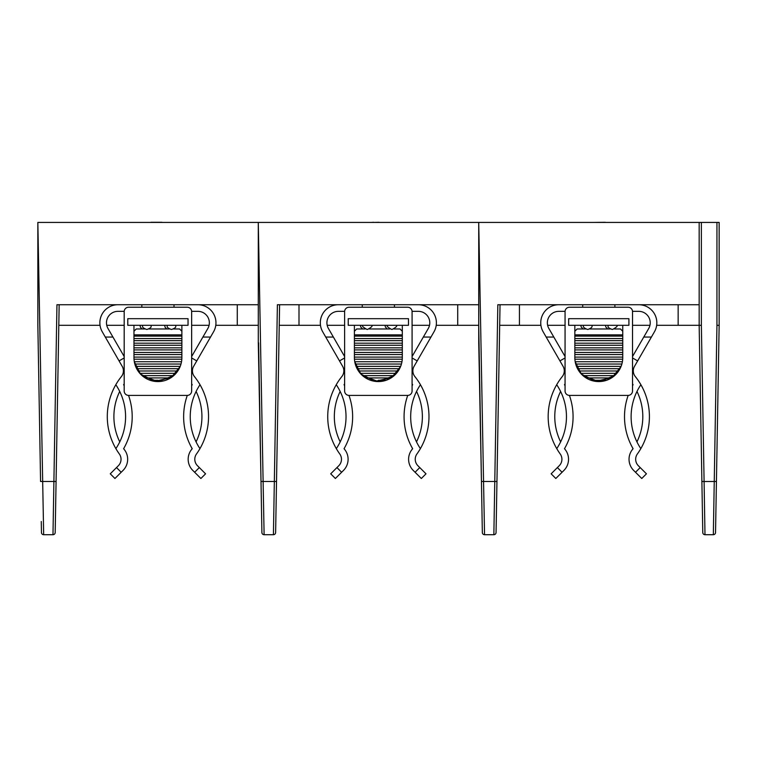 <?xml version="1.0" encoding="UTF-8"?>
<svg xmlns="http://www.w3.org/2000/svg" width="757" height="757" viewBox="0 0 757 757"><rect width="100%" height="100%" fill="white"/><g stroke="black" fill="none" stroke-linecap="round" stroke-linejoin="round"><path stroke-width="1.14" d="M500.036 304.73L496.062 532.549A2.205 2.205 0 0 1 493.857 534.716L484.546 534.716L478.727 222.426L701.37 222.426L699.165 222.426L699.165 325.302L702.78 532.549L699.165 325.302L678.149 325.302L678.149 304.73M519.434 304.73L519.434 325.302L540.914 325.302L499.677 325.302M547.633 325.302L565.063 325.302L547.633 325.302M632.521 325.302L649.951 325.302L632.521 325.302L632.521 356.547L643.772 337.054L632.521 356.547L632.521 325.302M656.669 325.302L678.149 325.302L656.669 325.302M606.859 222.426L605.316 222.426M605.316 222.284L592.002 222.426M479.342 360.493L482.341 532.549A2.205 2.205 0 0 0 484.546 534.716M457.711 304.73L457.711 325.302L436.231 325.302L478.727 325.302L481.452 481.49L478.727 342.798L478.727 222.426L258.288 222.426L264.108 534.716A2.205 2.205 0 0 1 261.903 532.549L258.903 360.493M699.165 304.73L497.832 304.73L493.857 534.716M594.141 222.426L599.213 222.426M699.165 222.426L719.15 222.426L719.15 325.302L715.535 532.549A2.205 2.205 0 0 1 713.331 534.716L704.985 534.716A2.205 2.205 0 0 1 702.78 532.549L702.591 521.488M496.062 532.549L499.062 360.493L496.062 532.549M713.331 534.716L716.945 325.359L719.15 325.302L719.15 222.426M701.89 481.49L704.095 481.528L704.985 534.716M699.165 325.302L701.37 325.359L704.095 481.528L716.425 481.49M564.542 448.617A57.314 57.314 0 0 0 565.167 449.535A57.314 57.314 0 0 1 564.542 448.617A57.314 57.314 0 0 0 565.167 449.535A15.746 15.746 0 0 0 564.485 448.721A63.929 63.929 0 0 0 569.415 395.4M565.063 357.947L559.943 360.909L543.166 331.84A18.073 18.073 0 0 1 558.817 304.73A18.073 18.073 0 0 0 543.166 331.84L546.176 337.054L553.812 337.054L565.063 356.547L548.891 328.538L565.063 356.547L565.063 325.302L565.063 356.547L548.891 328.538A11.459 11.459 0 0 1 558.817 311.345A11.459 11.459 0 0 0 548.891 328.538M635.52 472.264L640.204 467.58L646.44 473.816L641.766 478.49L633.666 470.428A15.746 15.746 0 0 1 631.612 450.652A57.314 57.314 0 0 0 633.041 448.617A57.314 57.314 0 0 1 632.417 449.535A57.314 57.314 0 0 0 633.041 448.617A57.314 57.314 0 0 1 632.019 450.093M632.511 311.345L638.766 311.345A11.459 11.459 0 0 1 648.692 328.538A11.459 11.459 0 0 0 649.951 325.302M564.485 384.707A57.314 57.314 0 0 1 565.063 383.856L565.063 385.729A63.929 63.929 0 0 0 564.485 384.707A57.314 57.314 0 0 1 565.063 383.856L565.063 385.729M628.111 395.4L569.472 395.4A4.41 4.41 0 0 1 565.063 390.99L565.063 311.638A4.41 4.41 0 0 1 569.472 307.228L628.111 307.228A4.41 4.41 0 0 1 632.521 311.638L632.521 390.99A4.41 4.41 0 0 1 628.111 395.4L623.039 395.4M633.098 384.707A57.314 57.314 0 0 0 632.521 383.856L632.521 385.729L632.521 383.856A57.314 57.314 0 0 1 633.098 384.707A63.929 63.929 0 0 0 632.521 385.729M616.908 373.305L618.677 370.987L616.908 373.305L580.676 373.305L578.906 370.987L580.676 373.305M613.302 376.693L611.495 377.942L586.088 377.942L582.975 375.623L598.806 381.585L614.608 375.623L582.975 375.623M606.66 380.26L590.924 380.26L606.66 380.26M371.564 222.426L373.703 222.284M298.996 304.73L298.996 325.302L320.476 325.302L279.238 325.302M327.194 325.302L344.624 325.302L327.194 325.302M412.073 311.345L418.328 311.345A11.459 11.459 0 0 1 428.254 328.538L412.082 356.547L412.082 325.302L429.512 325.302L412.082 325.302L412.082 356.547L423.333 337.054L430.97 337.054L417.202 360.909L433.979 331.84A18.073 18.073 0 0 0 418.328 304.73A18.073 18.073 0 0 1 433.979 331.84L430.97 337.054M279.598 304.73L275.624 532.549A2.205 2.205 0 0 1 273.419 534.716L277.393 304.73L478.727 304.73M275.624 532.549L278.623 360.493L275.624 532.549M258.591 342.798L261.014 481.49L258.288 342.798L258.288 304.73L56.955 304.73L52.981 534.716L43.669 534.716A2.205 2.205 0 0 1 41.465 532.549L41.275 521.488M273.419 534.716L264.108 534.716M378.973 222.426L386.619 222.426M378.973 222.284L373.636 222.426M478.727 222.426L479.976 222.426L478.727 222.426M58.8 325.302L100.038 325.302L58.8 325.302L59.16 304.73L55.185 532.549A2.205 2.205 0 0 1 52.981 534.716M106.756 325.302L124.186 325.302L106.756 325.302M191.635 311.345L197.889 311.345A11.459 11.459 0 0 1 207.815 328.538L191.644 356.547L191.644 325.302L209.074 325.302L191.644 325.302L191.644 356.547L202.895 337.054L210.531 337.054L196.763 360.909L213.54 331.84A18.073 18.073 0 0 0 197.889 304.73A18.073 18.073 0 0 1 213.54 331.84L210.531 337.054M215.792 325.302L237.272 325.302L215.792 325.302M258.288 342.798L258.288 325.302L237.272 325.302L237.272 304.73M161.941 222.284L150.936 222.284L161.941 222.426M153.264 222.426L151.126 222.426M56.075 481.49L40.575 481.49L37.85 325.302L37.85 222.426L43.669 534.716M37.85 222.426L259.537 222.426L258.288 222.426L259.537 222.426L258.288 222.426L258.288 304.73M55.185 532.549L58.185 360.493L55.185 532.549M58.45 345.183L58.185 360.493M654.417 331.84A18.073 18.073 0 0 0 638.766 304.73A18.073 18.073 0 0 1 654.417 331.84L637.64 360.909L654.417 331.84M628.168 395.4A63.929 63.929 0 0 0 633.098 448.721A15.746 15.746 0 0 0 632.417 449.535M640.204 467.58L638.34 465.716A9.112 9.112 0 0 1 637.385 453.954A63.929 63.929 0 0 0 635.312 376.57A9.112 9.112 0 0 1 634.527 366.303L637.64 360.909L632.521 357.947M636.987 391.454A57.314 57.314 0 0 1 636.94 441.88M638.766 311.345A11.459 11.459 0 0 1 648.692 328.538L643.772 337.054L651.408 337.054M551.143 473.816L557.379 467.58L562.063 472.264L555.818 478.49L551.143 473.816M562.063 472.264L563.908 470.428A15.746 15.746 0 0 0 565.971 450.652A57.314 57.314 0 0 1 565.167 449.535M560.644 441.88A57.314 57.314 0 0 1 560.596 391.454M543.166 331.84L563.057 366.303A9.112 9.112 0 0 1 562.271 376.57A63.929 63.929 0 0 0 560.199 453.954A9.112 9.112 0 0 1 559.243 465.716L557.379 467.58M556.698 384.717A57.314 57.314 0 0 1 556.755 448.627M582.701 304.73L582.701 307.228M614.883 304.73L614.883 307.228M565.072 311.345L558.817 311.345M648.692 328.538L643.772 337.054M640.829 448.627A57.314 57.314 0 0 1 640.886 384.717M568.668 318.688L568.668 325.302L628.916 325.302L628.916 318.688L568.668 318.688M574.837 325.302L574.837 357.635A23.95 23.95 0 0 0 598.787 381.585A23.95 23.95 0 0 0 622.746 357.635L622.746 325.302M621.876 364.041L575.708 364.041L575.188 361.723L581.329 374.034L595.513 381.358L612.063 377.573L621.043 366.511M621.052 366.464L620.049 368.678L577.534 368.678L576.484 366.36L621.1 366.36M618.677 370.987L578.906 370.987M622.746 343.195L574.837 343.195M622.746 345.277L574.837 345.277M622.746 347.832L574.837 347.832M622.746 349.904L574.837 349.904M622.746 352.459L574.837 352.459M622.746 354.541L574.837 354.541M622.746 357.096L574.837 357.096M622.689 359.206L574.885 359.206M622.396 361.723L575.188 361.723M622.746 336.099L574.837 336.099M622.746 338.559L574.837 338.559M622.746 340.641L574.837 340.641M589.864 328.973L610.208 328.973M614.504 328.973L620.466 328.973L622.746 331.254M574.837 334.849L622.746 334.849M574.837 331.254L577.118 328.973L585.568 328.973M411.581 450.093A57.314 57.314 0 0 0 412.603 448.617A57.314 57.314 0 0 1 411.174 450.652A15.746 15.746 0 0 0 413.237 470.428L415.082 472.264L419.766 467.58L417.902 465.716A9.112 9.112 0 0 1 416.946 453.954A63.929 63.929 0 0 0 414.874 376.57A9.112 9.112 0 0 1 414.088 366.303L417.202 360.909L412.082 357.947M412.66 384.707A63.929 63.929 0 0 0 412.082 385.729L412.082 383.856A57.314 57.314 0 0 1 412.66 384.707A57.314 57.314 0 0 0 412.082 383.856L412.082 385.729M407.73 395.4A63.929 63.929 0 0 0 412.66 448.721A15.746 15.746 0 0 0 411.978 449.535M416.549 391.454A57.314 57.314 0 0 1 416.501 441.88M330.705 473.816L336.941 467.58L341.625 472.264L335.379 478.49L330.705 473.816M341.625 472.264L343.47 470.428A15.746 15.746 0 0 0 345.533 450.652A57.314 57.314 0 0 1 344.104 448.617A57.314 57.314 0 0 0 344.728 449.535A15.746 15.746 0 0 0 344.047 448.721A63.929 63.929 0 0 0 348.977 395.4M344.624 385.729L344.624 383.856L344.624 385.729A63.929 63.929 0 0 0 344.047 384.707A57.314 57.314 0 0 1 344.624 383.856A57.314 57.314 0 0 0 344.047 384.707M344.624 357.947L339.505 360.909L325.737 337.054L333.373 337.054L344.624 356.547L328.453 328.538A11.459 11.459 0 0 1 338.379 311.345A11.459 11.459 0 0 0 328.453 328.538M340.205 441.88A57.314 57.314 0 0 1 340.158 391.454M322.728 331.84L325.737 337.054L322.728 331.84A18.073 18.073 0 0 1 338.379 304.73A18.073 18.073 0 0 0 322.728 331.84L342.618 366.303A9.112 9.112 0 0 1 341.833 376.57A63.929 63.929 0 0 0 339.761 453.954A9.112 9.112 0 0 1 338.805 465.716L336.941 467.58M336.259 384.717A57.314 57.314 0 0 1 336.316 448.627M362.262 304.73L362.262 307.228M394.444 304.73L394.444 307.228M344.634 311.345L338.379 311.345M418.328 311.345A11.459 11.459 0 0 1 428.254 328.538L423.333 337.054M420.39 448.627A57.314 57.314 0 0 1 420.447 384.717M419.766 467.58L426.002 473.816L421.327 478.49L415.082 472.264M348.229 318.688L348.229 325.302L408.477 325.302L408.477 318.688L348.229 318.688M407.673 395.4L349.034 395.4A4.41 4.41 0 0 1 344.624 390.99L344.624 311.638A4.41 4.41 0 0 1 349.034 307.228L407.673 307.228A4.41 4.41 0 0 1 412.082 311.638L412.082 390.99A4.41 4.41 0 0 1 407.673 395.4L402.601 395.4M354.399 325.302L354.399 357.635A23.95 23.95 0 0 0 378.349 381.585A23.95 23.95 0 0 0 402.308 357.635L402.308 325.302M401.437 364.041L355.27 364.041L354.749 361.723L360.89 374.034L375.075 381.358L391.624 377.573L400.604 366.511M400.623 366.464L399.611 368.678L357.096 368.678L356.045 366.36L400.661 366.36M398.239 370.987L396.469 373.305L360.237 373.305L358.468 370.987L398.239 370.987L396.469 373.305A23.95 23.95 0 0 0 398.239 370.987M394.17 375.623L378.368 381.585L362.537 375.623L394.17 375.623M392.864 376.693L391.057 377.942L365.65 377.942L362.537 375.623M378.349 380.26L386.221 380.26L378.349 380.26M402.308 343.195L354.399 343.195M402.308 345.277L354.399 345.277M402.308 347.832L354.399 347.832M402.308 349.904L354.399 349.904M402.308 352.459L354.399 352.459M402.308 354.541L354.399 354.541M402.308 357.096L354.399 357.096M402.26 359.206L354.446 359.206M401.958 361.723L354.749 361.723M402.308 336.099L354.399 336.099M402.308 338.559L354.399 338.559M402.308 340.641L354.399 340.641M369.425 328.973L389.77 328.973M394.066 328.973L400.027 328.973L402.308 331.254M354.399 334.849L402.308 334.849M354.399 331.254L356.679 328.973L365.129 328.973M192.164 448.617A57.314 57.314 0 0 1 191.54 449.535A57.314 57.314 0 0 0 192.164 448.617A57.314 57.314 0 0 1 190.736 450.652A15.746 15.746 0 0 0 192.798 470.428L194.644 472.264L199.328 467.58L197.463 465.716A9.112 9.112 0 0 1 196.508 453.954A63.929 63.929 0 0 0 194.435 376.57A9.112 9.112 0 0 1 193.65 366.303L196.763 360.909L191.644 357.947M192.221 384.707A63.929 63.929 0 0 0 191.644 385.729L191.644 383.856A57.314 57.314 0 0 1 192.221 384.707A57.314 57.314 0 0 0 191.644 383.856L191.644 385.729M187.291 395.4A63.929 63.929 0 0 0 192.221 448.721A15.746 15.746 0 0 0 191.54 449.535M196.11 391.454A57.314 57.314 0 0 1 196.063 441.88M110.267 473.816L116.502 467.58L121.186 472.264L114.941 478.49L110.267 473.816M121.186 472.264L123.031 470.428A15.746 15.746 0 0 0 125.094 450.652A57.314 57.314 0 0 1 123.665 448.617A57.314 57.314 0 0 0 124.29 449.535A15.746 15.746 0 0 0 123.609 448.721A63.929 63.929 0 0 0 128.539 395.4M124.186 385.729L124.186 383.856L124.186 385.729A63.929 63.929 0 0 0 123.609 384.707A57.314 57.314 0 0 1 124.186 383.856A57.314 57.314 0 0 0 123.609 384.707M124.186 357.947L119.067 360.909L105.299 337.054L112.935 337.054L124.186 356.547L108.014 328.538A11.459 11.459 0 0 1 117.941 311.345A11.459 11.459 0 0 0 108.014 328.538M119.767 441.88A57.314 57.314 0 0 1 119.72 391.454M102.29 331.84L105.299 337.054L102.29 331.84A18.073 18.073 0 0 1 117.941 304.73A18.073 18.073 0 0 0 102.29 331.84L122.18 366.303A9.112 9.112 0 0 1 121.394 376.57A63.929 63.929 0 0 0 119.322 453.954A9.112 9.112 0 0 1 118.366 465.716L116.502 467.58M115.821 384.717A57.314 57.314 0 0 1 115.878 448.627M141.824 304.73L141.824 307.228M174.006 304.73L174.006 307.228M124.195 311.345L117.941 311.345M197.889 311.345A11.459 11.459 0 0 1 207.815 328.538L202.895 337.054M199.952 448.627A57.314 57.314 0 0 1 200.009 384.717M199.328 467.58L205.563 473.816L200.889 478.49L194.644 472.264M127.791 318.688L127.791 325.302L188.039 325.302L188.039 318.688L127.791 318.688M187.234 395.4L128.595 395.4A4.41 4.41 0 0 1 124.186 390.99L124.186 311.638A4.41 4.41 0 0 1 128.595 307.228L187.234 307.228A4.41 4.41 0 0 1 191.644 311.638L191.644 390.99A4.41 4.41 0 0 1 187.234 395.4L182.163 395.4M133.961 325.302L133.961 357.635A23.95 23.95 0 0 0 157.92 381.585A23.95 23.95 0 0 0 181.869 357.635L181.869 325.302M180.999 364.041L134.831 364.041L134.311 361.723L140.452 374.034L154.636 381.358L171.186 377.573L180.166 366.511M180.185 366.464L179.172 368.678L136.657 368.678L135.607 366.36L180.223 366.36M177.8 370.987L176.031 373.305L139.799 373.305L138.029 370.987A23.95 23.95 0 0 0 139.799 373.305L138.029 370.987L177.8 370.987L176.031 373.305A23.95 23.95 0 0 0 177.8 370.987M173.732 375.623L157.929 381.585L142.098 375.623L173.732 375.623M172.426 376.693L170.618 377.942L145.212 377.942L142.098 375.623M157.92 380.26L150.047 380.26L157.92 380.26M181.869 343.195L133.961 343.195M181.869 345.277L133.961 345.277M181.869 347.832L133.961 347.832M181.869 349.904L133.961 349.904M181.869 352.459L133.961 352.459M181.869 354.541L133.961 354.541M181.869 357.096L133.961 357.096M181.822 359.206L134.008 359.206M181.519 361.723L134.311 361.723M181.869 336.099L133.961 336.099M181.869 338.559L133.961 338.559M181.869 340.641L133.961 340.641M148.987 328.973L169.331 328.973M173.627 328.973L179.589 328.973L181.869 331.254M133.961 334.849L181.869 334.849M133.961 331.254L136.241 328.973L144.691 328.973M344.624 325.302L344.624 356.547L344.624 325.302M373.04 380.989A23.95 23.95 0 0 0 383.808 380.96M360.237 373.305L358.468 370.987M196.508 453.954A9.112 9.112 0 0 0 197.463 465.716M207.815 328.538A11.459 11.459 0 0 0 209.074 325.302M124.186 325.302L124.186 356.547L124.186 325.302M160.739 381.424A23.95 23.95 0 0 0 163.37 380.96M496.952 481.49L481.452 481.49M716.945 325.359L716.945 222.426M701.37 222.426L701.37 325.359M276.513 481.49L261.014 481.49M580.818 325.302L581.196 327.024L583.079 328.973M605.458 325.302L605.846 327.052L607.72 328.973M607.947 325.302C608.827 326.333 606.026 327.024 612.063 329.418M616.766 325.302C617.986 325.851 616.614 327.223 612.65 329.418M583.306 325.302C583.959 325.87 581.546 327.09 587.423 329.418M592.125 325.302C591.472 325.87 593.885 327.09 588.009 329.418M387.508 325.302C386.325 325.898 387.698 327.27 391.624 329.418M396.327 325.302C397.52 325.898 396.148 327.27 392.211 329.418M362.868 325.302C361.676 325.898 363.048 327.27 366.984 329.418M371.687 325.302C372.879 325.898 371.507 327.27 367.571 329.418M167.07 325.302C167.855 326.286 165.338 327.185 171.186 329.418M175.889 325.302C175.104 326.286 177.63 327.185 171.773 329.418M142.43 325.302C143.215 326.286 140.688 327.185 146.546 329.418M151.249 325.302C150.463 326.286 152.99 327.185 147.132 329.418M360.379 325.302L360.796 327.109L362.641 328.973M385.02 325.302L385.436 327.109L387.281 328.973M139.941 325.302L140.584 327.507L142.202 328.973M164.581 325.302L165.225 327.507L166.843 328.973"/></g></svg>
